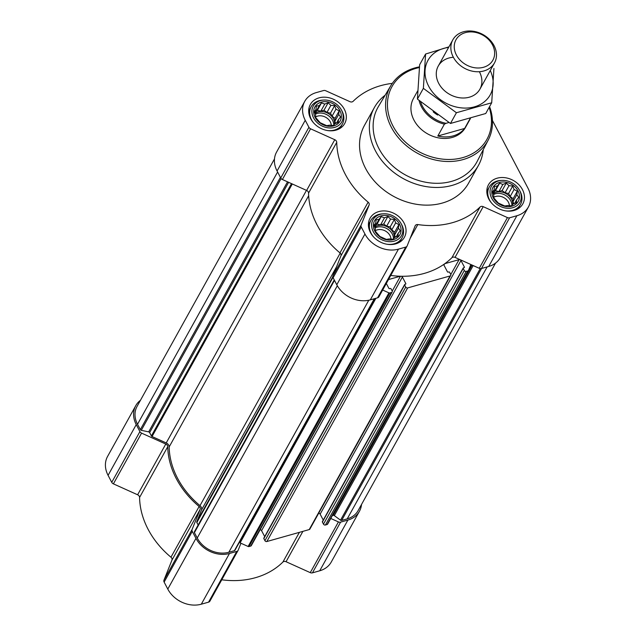 <?xml version="1.0" encoding="UTF-8"?>
<svg xmlns="http://www.w3.org/2000/svg" width="636" height="636" viewBox="0 0 636 636"><rect width="100%" height="100%" fill="white"/><g stroke="black" fill="none" stroke-linecap="round" stroke-linejoin="round"><path stroke-width="0.95" d="M394.344 219.42L395.695 222.87L398.883 224.627L398.446 228.117L400.275 230.717L398.104 233.428L398.136 236.067L394.749 237.379L393.056 239.239L389.296 238.921L386.378 239.382L379.899 236.465L375.359 231.258L375.327 228.618L373.968 225.168L375.669 223.308L376.107 219.818L379.024 219.356L381.195 216.645L384.478 217.814L387.865 216.502L390.584 219.102L394.344 219.42L390.186 226.901L386.664 226.154L383.715 223.983L380.559 224.866L377.037 224.126L374.493 226.583M381.004 215.874A14.437 11.647 -151 0 1 401.046 230.653A14.437 11.647 -151 0 1 379.652 236.687A14.437 11.647 -151 0 1 381.004 215.874M334.623 105.679L335.983 109.13L339.171 110.887L338.734 114.377L340.562 116.976L338.392 119.687L338.424 122.327L335.037 123.638L333.336 125.499L329.583 125.181L326.666 125.65L320.186 122.724L315.647 117.525L315.607 114.878L314.256 111.427L315.957 109.567L316.394 106.077L319.304 105.616L321.474 102.905L324.765 104.073L328.152 102.762L330.871 105.361L334.623 105.679L330.474 113.16L326.952 112.421L323.994 110.243L320.846 111.133L317.324 110.386L314.78 112.842M321.291 102.134A14.437 11.647 -151 0 1 341.333 116.913A14.437 11.647 -151 0 1 319.94 122.947A14.437 11.647 -151 0 1 321.291 102.134M512.743 186.014L514.103 189.464L517.291 191.221L516.853 194.711L518.682 197.311L516.512 200.022L516.543 202.661L513.157 203.973L511.455 205.833L507.703 205.515L504.785 205.985L498.306 203.059L493.767 197.86L493.727 195.212L492.375 191.762L494.077 189.902L494.514 186.412L497.424 185.951L499.594 183.24L502.885 184.408L506.272 183.096L508.991 185.696L512.743 186.014L508.593 193.495L505.071 192.756L502.114 190.577L498.966 191.468L495.444 190.721L492.9 193.177M499.411 182.468A14.437 11.647 -151 0 1 519.453 197.247A14.437 11.647 -151 0 1 498.06 203.281A14.437 11.647 -151 0 1 499.411 182.468M239.223 542.564A4.468 3.601 29 0 1 240.098 542.866L248.12 546.483A1.193 0.962 29 0 0 248.986 546.57L250.671 546.093A1.487 1.2 29 0 0 251.331 545.593L392.158 291.98A1.487 1.2 29 0 0 392.134 290.898L391.037 288.816A0.596 0.477 29 0 0 390.273 288.474L389.637 288.657A0.596 0.477 29 0 1 388.866 288.307L386.322 283.449M264.083 537.961A0.596 0.477 29 0 0 263.829 538.589L264.926 540.672A1.487 1.2 29 0 0 266.842 541.53L309.231 529.573A1.487 1.2 29 0 0 309.891 529.072L450.725 275.46A1.487 1.2 29 0 0 450.693 274.378L449.604 272.295A0.596 0.477 29 0 0 448.841 271.954L448.205 272.129A0.596 0.477 29 0 1 447.434 271.787L444.031 265.299A1.487 1.2 29 0 1 443.976 264.282A83.348 67.265 29 0 0 444.834 263.67A83.348 67.265 29 0 0 451.886 257.731A2.973 2.401 29 0 1 455.042 257.381L479.258 268.305A2.973 2.401 29 0 0 481.436 268.511L488.71 266.46A26.044 21.02 29 0 0 500.246 257.699L528.413 206.978A26.044 21.02 29 0 0 527.92 188.049L492.431 120.45M260.06 529.86A83.348 67.265 29 0 0 260.673 529.875A1.487 1.2 29 0 1 261.571 530.663L264.687 536.601M322.651 521.433A0.596 0.477 29 0 0 322.396 522.069L323.486 524.144A1.487 1.2 29 0 0 325.401 525.01L327.087 524.533A1.193 0.962 29 0 0 327.651 524.048L468.39 270.602M318.692 513.228A1.487 1.2 29 0 1 320.139 514.142L323.255 520.073M320.139 514.142L460.965 260.529L464.367 267.009A0.596 0.477 29 0 1 464.113 267.645L463.477 267.82A0.596 0.477 29 0 0 463.231 268.456L464.32 270.531A1.487 1.2 29 0 0 466.236 271.397L467.913 270.92A1.193 0.962 29 0 0 468.486 270.435L470.847 264.504M444.834 263.67L459.049 259.663A1.487 1.2 29 0 1 460.965 260.529M261.571 530.663L402.397 277.05A1.487 1.2 29 0 0 401.507 276.262A83.348 67.265 29 0 0 443.976 264.282M402.397 277.05L405.8 283.529A0.596 0.477 29 0 1 405.553 284.165L404.917 284.34A0.596 0.477 29 0 0 404.663 284.976L405.752 287.059A1.487 1.2 29 0 0 407.668 287.917L450.065 275.96A1.487 1.2 29 0 0 450.725 275.46M388.469 279.578L400.314 276.231A83.348 67.265 29 0 0 401.507 276.262M390.758 275.444A83.348 67.265 29 0 0 400.314 276.231M382.657 290.032L388.946 292.87A1.193 0.962 29 0 0 389.82 292.958L391.498 292.481A1.487 1.2 29 0 0 392.158 291.98M194.393 531.775L334.25 279.912L194.481 531.648A1.193 0.962 29 0 0 194.417 532.642L197.232 538A24.558 19.819 29 0 0 228.833 552.255L234.414 550.681A1.193 0.962 29 0 0 234.938 550.283L374.684 298.626M392.325 83.364A83.348 67.265 29 0 0 353.115 101.323A2.973 2.401 29 0 1 349.951 101.673L325.735 90.749A2.973 2.401 29 0 0 323.557 90.543L316.283 92.594A26.044 21.02 29 0 0 304.747 101.355A26.044 21.02 29 0 0 305.24 120.284L308.913 127.272A2.973 2.401 29 0 0 310.567 128.79L334.782 139.713A2.973 2.401 29 0 1 336.738 142.369A83.348 67.265 29 0 0 368.125 202.153A2.973 2.401 29 0 1 369.103 205.094L340.936 255.815L332.962 275.817A2.973 2.401 29 0 0 333.121 277.757L336.786 284.745A26.044 21.02 29 0 0 370.303 299.866L377.577 297.815A2.973 2.401 29 0 0 378.897 296.813A2.973 2.401 29 0 0 379.008 296.591M340.936 255.815A2.973 2.401 29 0 0 339.958 252.882A83.348 67.265 29 0 1 308.571 193.098A2.973 2.401 29 0 0 306.616 190.434L282.4 179.511A2.973 2.401 29 0 1 280.746 177.993L277.073 171.005A26.044 21.02 29 0 1 276.58 152.076L304.747 101.355M369.103 205.094L361.121 225.096A2.973 2.401 29 0 0 361.288 227.036L364.953 234.024A26.044 21.02 29 0 0 398.47 249.137L405.744 247.086A2.973 2.401 29 0 0 407.064 246.084A2.973 2.401 29 0 0 407.167 245.862L415.149 225.86A2.973 2.401 29 0 1 415.26 225.637A2.973 2.401 29 0 1 417.812 224.564A83.348 67.265 29 0 0 480.053 207.01L451.886 257.731M528.413 206.978A26.044 21.02 29 0 1 516.877 215.739L509.603 217.79A2.973 2.401 29 0 1 507.425 217.584L483.209 206.66A2.973 2.401 29 0 0 480.053 207.01M319.049 97.857A19.644 15.852 -151 0 1 340.522 104.129A19.644 15.852 -151 0 1 344.696 123.535A19.644 15.852 -151 0 1 319.829 127.86A19.644 15.852 -151 0 1 310.344 104.463A19.644 15.852 -151 0 1 319.049 97.857M378.762 211.597A19.644 15.852 -151 0 1 400.235 217.87A19.644 15.852 -151 0 1 404.409 237.276A19.644 15.852 -151 0 1 379.541 241.6A19.644 15.852 -151 0 1 370.057 218.204A19.644 15.852 -151 0 1 378.762 211.597M497.169 178.191A19.644 15.852 -151 0 1 518.642 184.464A19.644 15.852 -151 0 1 522.816 203.87A19.644 15.852 -151 0 1 497.948 208.195A19.644 15.852 -151 0 1 488.464 184.798A19.644 15.852 -151 0 1 497.169 178.191M483.249 149.659A59.538 48.042 -151 0 1 478.447 165.392L468.629 183.073A59.538 48.042 -151 0 1 393.255 196.166A59.538 48.042 -151 0 1 364.531 125.26L374.35 107.587A59.538 48.042 -151 0 1 385.162 95.193M274.482 158.921L137.058 406.412A24.558 19.819 29 0 0 137.519 424.26L140.333 429.618A1.193 0.962 29 0 0 141.287 430.326L148.681 431.884L287.536 181.832M198.154 525.002L196.858 522.53A1.193 0.962 29 0 1 196.786 521.751L201.461 510.04A4.468 3.601 29 0 0 199.998 505.636A81.861 66.057 29 0 1 169.168 446.917A4.468 3.601 29 0 0 166.227 442.934L152.052 436.535A1.193 0.962 29 0 1 151.392 435.93L149.635 432.591A1.193 0.962 29 0 0 148.681 431.884M332.342 515.613A4.468 3.601 29 0 1 332.429 515.589L333.185 515.375A1.193 0.962 29 0 1 334.321 515.613L340.522 520.184A1.193 0.962 29 0 0 341.659 520.423L347.24 518.849A24.558 19.819 29 0 0 358.116 510.597L495.547 263.105M260.673 529.875A1.487 1.2 29 0 0 260.124 529.748M140.453 400.29A26.044 21.02 29 0 0 135.754 405.689A26.044 21.02 29 0 0 136.247 424.617L139.912 431.606A2.973 2.401 29 0 0 141.566 433.124L165.781 444.047L137.614 494.776L113.399 483.853A2.973 2.401 29 0 1 111.745 482.334L108.08 475.346A26.044 21.02 29 0 1 107.587 456.41L135.754 405.689M240.949 543.247L238.174 550.204A2.973 2.401 29 0 1 238.071 550.426A2.973 2.401 29 0 1 236.751 551.428L229.477 553.479A26.044 21.02 29 0 1 195.96 538.358L192.287 531.37A2.973 2.401 29 0 1 192.128 529.43L200.109 509.428A2.973 2.401 29 0 0 199.132 506.495A83.348 67.265 29 0 1 167.745 446.711A2.973 2.401 29 0 0 165.781 444.047M167.745 446.711L139.578 497.432A2.973 2.401 29 0 0 137.614 494.776M139.578 497.432A83.348 67.265 29 0 0 170.965 557.216A2.973 2.401 29 0 1 171.943 560.149L163.961 580.159A2.973 2.401 29 0 0 164.128 582.099L167.793 589.087A26.044 21.02 29 0 0 201.31 604.2L208.584 602.149A2.973 2.401 29 0 0 209.904 601.147A2.973 2.401 29 0 0 210.007 600.925M221.765 579.786A83.348 67.265 29 0 0 282.885 562.065A2.973 2.401 29 0 1 286.049 561.715L310.265 572.639A2.973 2.401 29 0 0 312.443 572.845L319.717 570.794A26.044 21.02 29 0 0 331.253 562.041L359.42 511.312A26.044 21.02 29 0 0 361.518 504.467M330.76 518.459L338.432 521.918A2.973 2.401 29 0 0 340.61 522.124L347.884 520.073A26.044 21.02 29 0 0 359.42 511.312M489.132 107.404A54.298 43.82 -151 0 1 457.618 158.762A54.298 43.82 -151 0 1 391.784 123.591A54.298 43.82 -151 0 1 416.031 68.354A54.298 43.82 -151 0 1 419.363 67.543M470.465 118.447L465.48 127.423A29.765 24.025 -151 0 1 427.797 133.973A29.765 24.025 -151 0 1 413.432 98.524L417.661 90.9M489.577 106.617A55.793 45.021 -151 0 1 488.313 139.88A55.793 45.021 -151 0 1 417.176 153.101A55.793 45.021 -151 0 1 390.79 85.725A55.793 45.021 -151 0 1 414.958 67.901A55.793 45.021 -151 0 1 419.434 66.859M488.313 139.88L477.183 161.401A56.509 45.601 -151 0 1 405.132 174.789A56.509 45.601 -151 0 1 378.404 106.554L390.79 85.725M478.447 165.392A59.538 48.042 -151 0 1 403.073 178.493A59.538 48.042 -151 0 1 374.35 107.587M498.6 180.926A16.313 13.165 -151 0 1 501.915 180.386A16.313 13.165 -151 0 1 519.445 190.124A16.313 13.165 -151 0 1 512.87 207.686A16.313 13.165 -151 0 1 491.731 198.36A16.313 13.165 -151 0 1 498.6 180.926M491.811 203.329A17.864 14.413 -151 0 1 489.259 187.048A17.864 14.413 -151 0 1 497.169 181.037A17.864 14.413 -151 0 1 500.794 180.449L501.915 180.386M519.445 190.124L519.986 191.11A17.864 14.413 -151 0 1 520.487 204.387A17.864 14.413 -151 0 1 505.318 210.826M320.48 100.591A16.313 13.165 -151 0 1 323.796 100.051A16.313 13.165 -151 0 1 341.325 109.79A16.313 13.165 -151 0 1 334.751 127.351A16.313 13.165 -151 0 1 313.612 118.026A16.313 13.165 -151 0 1 320.48 100.591M313.691 122.986A17.864 14.413 -151 0 1 311.139 106.713A17.864 14.413 -151 0 1 319.049 100.703A17.864 14.413 -151 0 1 322.675 100.114L323.796 100.051M341.325 109.79L341.866 110.767A17.864 14.413 -151 0 1 342.367 124.052A17.864 14.413 -151 0 1 327.198 130.491M380.201 214.332A16.313 13.165 -151 0 1 383.508 213.791A16.313 13.165 -151 0 1 401.046 223.522A16.313 13.165 -151 0 1 394.463 241.084A16.313 13.165 -151 0 1 373.332 231.766A16.313 13.165 -151 0 1 380.201 214.332M373.404 236.727A17.864 14.413 -151 0 1 370.852 220.454A17.864 14.413 -151 0 1 378.762 214.443A17.864 14.413 -151 0 1 382.387 213.855L383.508 213.791M401.046 223.522L401.586 224.508A17.864 14.413 -151 0 1 402.079 237.792A17.864 14.413 -151 0 1 386.919 244.232M499.594 183.24L495.444 190.721M502.885 184.408L498.966 191.468M497.424 185.951L493.504 193.002M494.077 189.902L492.638 192.485M516.512 200.022L514.611 203.441M516.853 194.711L512.934 201.771L513.133 198.702L510.183 196.524L508.593 193.495M513.944 203.695L512.934 201.771M517.291 191.221L513.133 198.702M514.103 189.464L510.183 196.524M508.991 185.696L505.071 192.756M506.272 183.096L502.114 190.577M512.767 204.418A11.909 9.612 29 0 0 496.239 192.239A11.909 9.612 29 0 0 493.131 193.757M493.743 197.287A9.89 7.982 -151 0 1 495.675 196.468A9.89 7.982 -151 0 1 509.412 205.698M493.449 194.544A11.909 9.612 -151 0 1 495.38 193.773A11.909 9.612 -151 0 1 511.924 205.333M321.474 102.905L317.324 110.386M324.765 104.073L320.846 111.133M319.304 105.616L315.384 112.667M315.957 109.567L314.518 112.151M338.392 119.687L336.492 123.106M338.734 114.377L334.814 121.428L335.013 118.368L332.064 116.189L330.474 113.16M335.824 123.352L334.814 121.428M339.171 110.887L335.013 118.368M335.983 109.13L332.064 116.189M330.871 105.361L326.952 112.421M328.152 102.762L323.994 110.243M334.647 124.084A11.909 9.612 29 0 0 318.119 111.896A11.909 9.612 29 0 0 315.011 113.423M381.195 216.645L377.037 224.126M384.478 217.814L380.559 224.866M379.024 219.356L375.105 226.408M375.669 223.308L374.238 225.891M398.104 233.428L396.204 236.846M398.446 228.117L394.527 235.169L394.725 232.108L391.776 229.93L390.186 226.901M395.536 237.093L394.527 235.169M398.883 224.627L394.725 232.108M395.695 222.87L391.776 229.93M390.584 219.102L386.664 226.154M387.865 216.502L383.715 223.983M394.36 237.824A11.909 9.612 29 0 0 377.832 225.637A11.909 9.612 29 0 0 374.723 227.163M315.623 116.952A9.89 7.982 -151 0 1 317.555 116.134A9.89 7.982 -151 0 1 331.292 125.364M315.329 114.21A11.909 9.612 -151 0 1 317.261 113.439A11.909 9.612 -151 0 1 333.805 124.998M375.343 230.693A9.89 7.982 -151 0 1 377.267 229.874A9.89 7.982 -151 0 1 391.005 239.104M375.041 227.95A11.909 9.612 -151 0 1 376.981 227.179A11.909 9.612 -151 0 1 393.525 238.739M448.929 122.502L446.059 123.312A28.93 23.341 -151 0 1 420.571 101.784M446.059 123.312L444.397 124.147A29.765 24.025 -151 0 1 419.052 100.496M470.139 118.542L464.638 128.44L437.814 136.009A29.765 24.025 29 0 0 464.638 128.44M444.397 124.147L437.814 136.009M465.361 32.635A21.075 17.005 -151 0 1 494.609 54.211A21.075 17.005 -151 0 1 463.382 63.02A21.075 17.005 -151 0 1 465.361 32.635M463.39 31.8A23.818 19.215 -151 0 1 489.426 39.408A23.818 19.215 -151 0 1 494.482 62.932A23.818 19.215 -151 0 1 464.336 68.171A23.818 19.215 -151 0 1 452.848 39.806A23.818 19.215 -151 0 1 463.39 31.8M490.261 70.54A35.576 28.707 -151 0 1 471.769 107.476A35.576 28.707 -151 0 1 427.034 82.632A35.576 28.707 -151 0 1 448.618 47.414M479.457 71.876A23.818 19.215 -151 0 1 467.881 97.547A23.818 19.215 -151 0 1 437.457 80.526A23.818 19.215 -151 0 1 453.381 57.28M448.921 46.865L425.595 54.028L423.369 88.356L456.417 112.739L491.7 102.778L493.933 68.45M425.595 54.028L419.641 64.761L417.415 99.089L423.369 88.356M491.7 102.778L485.745 113.51L450.463 123.464L417.415 99.089M456.417 112.739L450.463 123.464M327.087 524.533L467.913 270.92M325.401 525.01L466.236 271.397M309.231 529.573L450.065 275.96M266.842 541.53L407.668 287.917M250.671 546.093L391.498 292.481M248.986 546.57L389.82 292.958M234.414 550.681L374.318 298.729M228.833 552.255L368.777 300.24M305.24 120.284L277.073 171.005M308.913 127.272L280.746 177.993M310.567 128.79L282.4 179.511M334.782 139.713L306.616 190.434M336.738 142.369L308.571 193.098M368.125 202.153L339.958 252.882M361.121 225.096L332.962 275.817M361.288 227.036L333.121 277.757M364.953 234.024L336.786 284.745M398.47 249.137L370.303 299.866M405.744 247.086L377.577 297.815M417.812 224.564L410.188 238.301M483.209 206.66L455.042 257.381M507.425 217.584L479.258 268.305M509.603 217.79L481.436 268.511M516.877 215.739L488.71 266.46M137.519 424.26L277.598 171.998M140.333 429.618L280.412 177.357M141.287 430.326L281.104 178.533M149.635 432.591L288.609 182.317M151.392 435.93L291.495 183.621M152.052 436.535L292.298 183.979M166.227 442.934L306.473 190.371M169.168 446.917L308.675 195.697M199.998 505.636L340.22 253.112M201.461 510.04L336.619 266.643M196.786 521.751L332.827 276.779M196.858 522.53L332.97 277.407M194.417 532.642L334.496 280.381M197.232 538L337.326 285.715M341.659 520.423L481.563 268.471M347.24 518.849L487.144 266.897M240.098 542.866L375.916 298.276M248.12 546.483L388.946 292.87M392.213 291.081L400.457 276.239M405.434 284.197L405.8 283.529M263.829 538.589L404.663 284.976M264.926 540.672L405.752 287.059M443.928 265.045L444.596 263.845M450.781 274.561L459.049 259.663M464.002 267.677L464.367 267.009M322.396 522.069L463.231 268.456M323.486 524.144L464.32 270.531M332.429 515.589L471.65 264.87M333.185 515.375L472.158 265.101M334.321 515.613L473.176 265.562M340.522 520.184L480.236 268.583M136.247 424.617L108.08 475.346M139.912 431.606L111.745 482.334M141.566 433.124L113.399 483.853M199.132 506.495L170.965 557.216M200.109 509.428L171.943 560.149M192.128 529.43L163.961 580.159M192.287 531.37L164.128 582.099M195.96 538.358L167.793 589.087M229.477 553.479L201.31 604.2M236.751 551.428L208.584 602.149M299.389 532.348L282.885 562.065M302.903 531.354L286.049 561.715M338.432 521.918L310.265 572.639M340.61 522.124L312.443 572.845M347.884 520.073L319.717 570.794M437.695 115.044A22.92 18.5 -151 0 1 433.172 111.785M407.064 246.084L378.897 296.813M263.821 538.159L404.647 284.546M322.388 521.631L463.215 268.018M327.612 524.136L468.438 270.523M238.071 550.426L209.904 601.147M489.259 187.048L486.818 191.436M520.487 204.387L518.046 208.783M311.139 106.713L308.699 111.101M342.367 124.052L339.926 128.44M370.852 220.454L368.411 224.842M402.079 237.792L399.647 242.181M452.848 39.806L438.268 66.057M494.482 62.932L479.91 89.183"/></g></svg>
